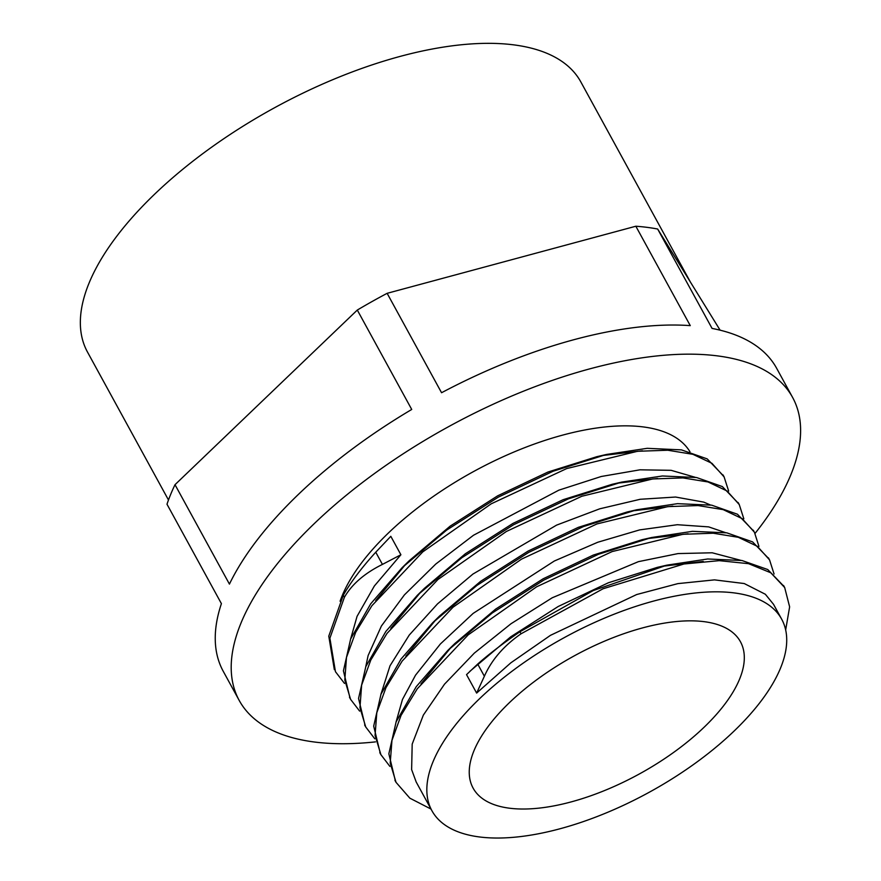 <?xml version="1.0" encoding="UTF-8"?>
<svg xmlns="http://www.w3.org/2000/svg" width="881" height="881" viewBox="0 0 881 881"><rect width="100%" height="100%" fill="white"/><g stroke="black" fill="none" stroke-linecap="round" stroke-linejoin="round"><path stroke-width="1.32" d="M781.667 619.178A199.381 88.221 151.3 0 0 564.413 637.547A199.381 88.221 151.3 0 0 431.888 810.674A199.381 88.221 151.3 0 0 479.418 836.95A199.381 88.221 151.3 0 0 694.79 763.585A199.381 88.221 151.3 0 0 781.667 619.178L773.529 604.322L765.347 594.257L744.236 583.541L714.502 579.874L677.874 583.618L636.666 594.543L550.493 635.322L510.815 662.842L476.632 693.083L484.374 676.245C491.62 659.869 503.855 645.718 521.067 633.78L603.067 588.761L683.975 563.983L719.204 560.657L748.575 563.675L770.787 572.782L784.685 587.55L789.629 606.855L785.665 629.959M521.067 633.78L519.955 631.754C502.765 643.559 488.68 654.33 477.7 664.054L466.534 674.637L476.632 693.083M430.996 809.055L409.852 798.175L396.043 782.35L390.217 763.045L391.946 740.414L401.075 715.339L417.319 688.733L468.174 634.882L536.639 586.801L612.119 551.583L682.984 534.293L713.214 533.214L738.311 537.3L757.352 546.319L769.553 559.887L774.069 574.016M389.887 766.393L380.911 754.676L375.064 735.371L376.793 712.751L385.955 687.676L402.165 661.069L453.032 607.207L521.497 559.149L596.966 523.931L667.831 506.63L698.06 505.562L723.18 509.625L742.187 518.656L754.411 532.212L758.937 546.385M374.766 738.774L365.758 727.023L359.944 707.696L361.639 685.099L370.813 660.001L387.023 633.395L437.901 579.544L506.344 531.496L581.823 496.256L652.7 478.956L682.907 477.909L708.038 481.962L727.045 490.981L739.247 504.56L743.817 518.766M359.635 711.11L350.594 699.36L344.801 680.033L346.486 657.424L355.66 632.349L371.892 605.732L422.759 551.891L491.202 503.822L566.681 468.582L637.558 451.281L667.765 450.235L692.884 454.31L711.925 463.307L724.094 476.907L728.664 491.091M344.493 683.414L335.452 671.696L329.89 638.185L344.416 597.252C351.937 584.202 364.602 573.256 382.431 564.402L400.899 554.755L374.37 585.975L357.047 616.37L350.605 639.077M519.966 631.754L593.221 590.578L666.939 565.15L707.674 558.983L741.923 560.503L767.747 569.533L784.068 586.482M395.459 781.249L388.851 753.784L396.131 721.858L416.25 686.651L447.768 650.475L492.215 613.011L543.841 580.083L598.485 554.27L651.72 537.498L692.477 531.331L726.77 532.829L752.572 541.881L768.948 558.807M380.361 753.651L373.687 726.131L380.988 694.217L401.064 659.021L432.582 622.867L477.062 585.336L528.787 552.365L583.508 526.541L636.82 509.769L677.478 503.668L711.705 505.176L737.452 514.229L753.861 531.265M365.252 726.076L358.545 698.49L365.813 666.609L385.845 631.457L417.308 595.336L461.831 557.728L513.623 524.724L568.432 498.844L621.81 482.083L662.424 475.982L696.596 477.535L722.332 486.565L738.718 503.635M350.087 698.413L343.425 670.837L350.638 638.989L370.681 603.837L402.077 567.738L446.601 530.131L498.371 497.115L553.18 471.214L606.546 454.453L647.216 448.319L681.409 449.872L707.19 458.891L723.521 475.905M334.351 669.67L328.778 636.159L343.304 595.226L344.416 597.241M695.23 477.304L671.124 470.322L639.98 469.815L601.227 476.5L558.851 490.166L473.515 535.241L435.765 564.049L404.401 594.895L381.418 625.995L368.115 655.563L365.725 666.851M710.317 504.934L703.776 502.126L675.606 497.038L640.223 499.274L599.719 508.822L556.594 525.12L472.921 574.071L437.494 603.903L409.247 635.069L390.019 665.772L380.845 694.558M725.415 532.598L708.654 526.882L677.346 524.713L639.65 529.899L597.781 542.244L554.336 561.01L473.152 613.396L440.379 643.978L415.535 675.176L402.452 699.492L396.021 722.134M740.591 560.283L712.189 552.783L678.062 553.576L638.406 561.66L552.244 597.77L511.002 623.748L474.341 653.096L444.542 684.141L423.354 715.086L412.187 744.115L411.625 769.598L416.184 781.987L431.888 810.674M400.899 554.755L390.812 536.32L375.758 552.211C361.662 567.716 350.847 582.044 343.304 595.215M469.826 671.355L510.727 636.809L558.191 606.502L608.419 582.748L657.27 567.375L666.939 565.15M661.961 566.34L703.247 561.428M420.975 683.821L451.424 646.94M447.768 650.475L454.838 643.526L495.706 609.057L543.125 578.795L593.265 555.096L642.051 539.712L651.72 537.498M646.753 538.676L688.116 533.776M405.844 656.125L436.238 619.321M432.582 622.867L439.663 615.907L480.563 581.383L528.071 551.088L578.266 527.367L627.118 512.004L636.82 509.769M631.82 510.958L672.831 506.123M390.823 628.285L420.975 591.779M417.308 595.336L424.4 588.365L465.344 553.764L512.918 523.435L563.19 499.67L612.108 484.308L621.81 482.083M616.821 483.273L657.556 478.46M375.691 600.611L405.745 564.192M402.077 567.738L409.169 560.768L450.114 526.166L497.666 495.827L547.949 472.04L596.866 456.677L606.546 454.453M601.569 455.642L642.469 450.786M175.011 484.693L357.301 310.057L411.724 409.456A315.464 139.583 151.3 0 0 229.434 584.103L175.011 484.693A315.464 139.583 151.3 0 0 166.994 504.229L221.406 603.639A315.464 139.583 151.3 0 0 223.245 671.3L239.203 700.439A315.464 139.583 151.3 0 0 314.396 742.011A315.464 139.583 151.3 0 0 375.493 741.879M755.039 533.423A315.464 139.583 151.3 0 0 792.614 397.452L776.657 368.313A315.464 139.583 151.3 0 0 712.068 328.426L657.655 229.027L720.118 330.188M387.133 293.318L635.84 226.23L690.264 325.629A315.464 139.583 151.3 0 0 441.557 392.728L387.133 293.318A315.464 139.583 151.3 0 0 357.301 310.057M657.655 229.027A315.464 139.583 151.3 0 0 635.84 226.23M509.427 808.196A152.391 67.43 151.3 0 0 674.042 752.121A152.391 67.43 151.3 0 0 740.447 641.742A152.391 67.43 151.3 0 0 574.401 655.783A152.391 67.43 151.3 0 0 473.108 788.11A152.391 67.43 151.3 0 0 509.427 808.196M690.44 282.118L580.832 81.933A281.226 124.43 151.3 0 0 274.398 107.834A281.226 124.43 151.3 0 0 87.483 352.037L168.48 499.99M792.614 397.452A315.464 139.583 151.3 0 0 448.87 426.514A315.464 139.583 151.3 0 0 239.203 700.439M689.966 451.766A199.381 88.221 151.3 0 0 512.136 452.79A199.381 88.221 151.3 0 0 340.088 601.26M477.7 664.054L484.374 676.245M382.431 564.402L375.758 552.211M784.685 587.55L783.572 585.524M769.047 558.983L768.43 557.86M753.927 531.375L753.288 530.197M739.247 504.56L738.135 502.533M724.105 476.896L722.993 474.87M396.043 782.35L394.93 780.324M380.9 754.687L379.788 752.66M365.747 727.023L364.635 724.997M350.142 698.501L349.493 697.334"/></g></svg>
